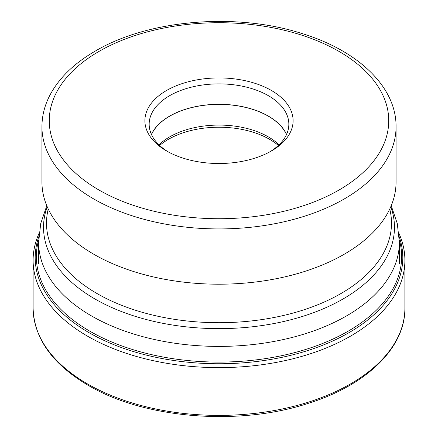 <?xml version="1.0" encoding="UTF-8"?>
<svg xmlns="http://www.w3.org/2000/svg" width="438" height="438" viewBox="0 0 438 438"><rect width="100%" height="100%" fill="white"/><g stroke="black" fill="none" stroke-linecap="round" stroke-linejoin="round"><path stroke-width="0.66" d="M39.113 233.23A185.898 107.326 0 0 0 33.102 260.298A185.898 107.326 0 0 0 87.551 336.187A185.898 107.326 0 0 0 290.142 359.456A185.898 107.326 0 0 0 404.898 260.298A185.898 107.326 0 0 0 398.887 233.23M396.061 181.973A177.061 102.224 180 0 1 360.534 243.397A177.061 102.224 180 0 1 344.202 254.259A177.061 102.224 180 0 1 77.466 243.397A177.061 102.224 180 0 1 41.938 181.973L41.938 126.697A177.061 102.224 0 0 0 151.203 221.135A177.061 102.224 0 0 0 344.142 199.016A177.061 102.224 0 0 0 344.202 198.983A177.061 102.224 0 0 0 396.061 126.697L396.061 181.973M271.401 150.973A74.104 42.782 180 0 1 166.599 150.973A74.104 42.782 180 0 1 166.599 90.469A74.104 42.782 180 0 1 271.396 90.469A74.104 42.782 180 0 1 271.401 150.973L271.401 150.973M168.154 151.844A69.839 40.323 180 0 1 149.161 124.2A69.839 40.323 180 0 1 169.615 95.692A69.839 40.323 180 0 1 268.385 95.692A69.839 40.323 180 0 1 288.839 124.2A69.839 40.323 180 0 1 269.846 151.844M286.561 134.417A69.839 40.323 0 0 0 268.385 116.114A69.839 40.323 0 0 0 200.73 105.706A69.839 40.323 0 0 0 151.439 134.417M151.504 134.559A69.713 40.247 180 0 1 169.709 116.169A69.713 40.247 180 0 1 237.347 105.799A69.713 40.247 180 0 1 286.496 134.559M279.001 144.836A69.713 40.247 0 0 0 169.709 136.864A69.713 40.247 0 0 0 158.999 144.836M159.656 145.46A71.542 41.303 180 0 1 168.411 139.322A71.542 41.303 180 0 1 278.344 145.46M404.898 308.062A185.898 107.326 180 0 1 290.142 407.22A185.898 107.326 180 0 1 87.551 383.956A185.898 107.326 180 0 1 33.102 308.062C34.022 338.399 52.374 364.142 88.158 385.298C144.381 418.761 238.962 426.377 308.708 403.206C366.77 385.002 405.418 347.531 404.898 308.062L404.898 260.298M38.812 236.679A183.807 106.116 0 0 0 89.029 332.666A183.807 106.116 0 0 0 305.839 351.156A183.807 106.116 0 0 0 399.188 236.679M399.341 239.953A182.641 105.448 180 0 1 302.061 350.548A182.641 105.448 180 0 1 89.85 331.199A182.641 105.448 180 0 1 38.659 239.953M46.778 205.707L40.707 223.577L38.626 242.269A180.374 104.14 0 0 0 149.977 338.481A180.374 104.14 0 0 0 346.546 315.907A180.374 104.14 0 0 0 399.374 242.269L399.374 263.681M390.8 206.714A175.468 101.309 180 0 1 343.074 298.962A175.468 101.309 180 0 1 135.621 316.466A175.468 101.309 180 0 1 47.2 206.714M48.246 209.014A172.495 99.59 0 0 0 141.841 312.19A172.495 99.59 0 0 0 340.972 293.537A172.495 99.59 0 0 0 389.754 209.014M338.974 190.048A169.741 97.997 0 0 0 339.023 190.021A169.741 97.997 0 0 0 339.05 51.443A169.741 97.997 0 0 0 99.026 51.394A169.741 97.997 0 0 0 98.977 51.427A169.741 97.997 0 0 0 98.95 190.004A169.741 97.997 0 0 0 338.974 190.048M33.102 260.298L33.102 308.062M399.374 242.269L397.293 223.577L391.222 205.707M360.534 243.397L361.613 242.559M41.938 126.697C41.971 116.152 44.49 105.914 49.499 95.988C58.572 78.451 73.847 63.477 95.314 51.065C148.137 19.721 235.48 12.319 301.207 33.288C357.583 50.299 396.412 86.653 396.061 126.697M38.626 242.269L38.626 263.681M76.404 242.575L77.466 243.397"/></g></svg>
